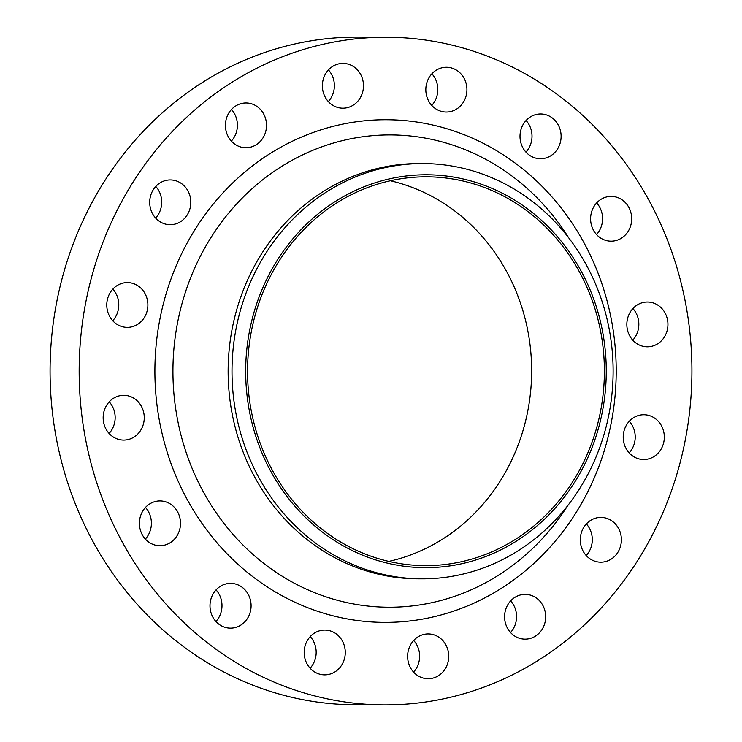 <?xml version="1.0" encoding="UTF-8"?>
<svg xmlns="http://www.w3.org/2000/svg" width="742" height="742" viewBox="0 0 742 742"><rect width="100%" height="100%" fill="white"/><g stroke="black" fill="none" stroke-linecap="round" stroke-linejoin="round"><path stroke-width="1.11" d="M431.89 73.783A22.39 20.553 -89.8 0 1 434.747 77.743A22.39 20.553 -89.8 0 1 431.761 105.401M428.895 101.45A22.39 20.553 90.2 0 0 446.285 112.042A22.39 20.553 90.2 0 0 464.307 100.578A22.39 20.553 90.2 0 0 463.852 77.854A22.39 20.553 90.2 0 0 446.461 67.262A22.39 20.553 90.2 0 0 428.449 78.726A22.39 20.553 90.2 0 0 428.895 101.45M328.437 69.915A22.39 20.553 -89.8 0 1 331.303 73.875A22.39 20.553 -89.8 0 1 328.316 101.543M325.45 97.582A22.39 20.553 90.2 0 0 342.841 108.184A22.39 20.553 90.2 0 0 360.853 96.72A22.39 20.553 90.2 0 0 360.408 73.996A22.39 20.553 90.2 0 0 343.017 63.395A22.39 20.553 90.2 0 0 324.996 74.859A22.39 20.553 90.2 0 0 325.45 97.582M231.485 109.482A22.39 20.553 -89.8 0 1 234.342 113.443A22.39 20.553 -89.8 0 1 231.356 141.101M228.499 137.149A22.39 20.553 90.2 0 0 245.88 147.741A22.39 20.553 90.2 0 0 263.902 136.278A22.39 20.553 90.2 0 0 263.447 113.554A22.39 20.553 90.2 0 0 246.066 102.962A22.39 20.553 90.2 0 0 228.044 114.426A22.39 20.553 90.2 0 0 228.499 137.149M155.774 186.455A22.39 20.553 -89.8 0 1 158.64 190.406A22.39 20.553 -89.8 0 1 155.644 218.074M152.787 214.123A22.39 20.553 90.2 0 0 170.168 224.715A22.39 20.553 90.2 0 0 188.19 213.251A22.39 20.553 90.2 0 0 187.735 190.527A22.39 20.553 90.2 0 0 170.354 179.935A22.39 20.553 90.2 0 0 152.333 191.399A22.39 20.553 90.2 0 0 152.787 214.123M112.849 289.111A22.39 20.553 -89.8 0 1 115.706 293.071A22.39 20.553 -89.8 0 1 112.719 320.739M109.853 316.778A22.39 20.553 90.2 0 0 127.244 327.37A22.39 20.553 90.2 0 0 145.265 315.916A22.39 20.553 90.2 0 0 144.811 293.192A22.39 20.553 90.2 0 0 127.42 282.591A22.39 20.553 90.2 0 0 109.399 294.055A22.39 20.553 90.2 0 0 109.853 316.778M109.222 401.83A22.39 20.553 -89.8 0 1 112.088 405.791A22.39 20.553 -89.8 0 1 109.093 433.458M106.236 429.497A22.39 20.553 90.2 0 0 123.617 440.089A22.39 20.553 90.2 0 0 141.639 428.635A22.39 20.553 90.2 0 0 141.184 405.911A22.39 20.553 90.2 0 0 123.803 395.31A22.39 20.553 90.2 0 0 105.781 406.774A22.39 20.553 90.2 0 0 106.236 429.497M145.469 507.454A22.39 20.553 -89.8 0 1 148.326 511.405A22.39 20.553 -89.8 0 1 145.339 539.072M142.483 535.112A22.39 20.553 90.2 0 0 159.864 545.713A22.39 20.553 90.2 0 0 177.885 534.249A22.39 20.553 90.2 0 0 177.431 511.526A22.39 20.553 90.2 0 0 160.049 500.924A22.39 20.553 90.2 0 0 142.028 512.388A22.39 20.553 90.2 0 0 142.483 535.112M216.052 589.89A22.39 20.553 -89.8 0 1 218.918 593.841A22.39 20.553 -89.8 0 1 215.922 621.508M213.065 617.557A22.39 20.553 90.2 0 0 230.456 628.149A22.39 20.553 90.2 0 0 248.468 616.685A22.39 20.553 90.2 0 0 248.023 593.962A22.39 20.553 90.2 0 0 230.632 583.37A22.39 20.553 90.2 0 0 212.611 594.834A22.39 20.553 90.2 0 0 213.065 617.557M310.239 636.599A22.39 20.553 -89.8 0 1 313.105 640.55A22.39 20.553 -89.8 0 1 310.11 668.217M307.253 664.257A22.39 20.553 90.2 0 0 324.634 674.858A22.39 20.553 90.2 0 0 342.656 663.394A22.39 20.553 90.2 0 0 342.201 640.671A22.39 20.553 90.2 0 0 324.82 630.069A22.39 20.553 90.2 0 0 306.798 641.533A22.39 20.553 90.2 0 0 307.253 664.257M413.684 640.457A22.39 20.553 -89.8 0 1 416.55 644.418A22.39 20.553 -89.8 0 1 413.563 672.085M410.697 668.125A22.39 20.553 90.2 0 0 428.088 678.726A22.39 20.553 90.2 0 0 446.109 667.262A22.39 20.553 90.2 0 0 445.654 644.538A22.39 20.553 90.2 0 0 428.264 633.937A22.39 20.553 90.2 0 0 410.243 645.401A22.39 20.553 90.2 0 0 410.697 668.125M510.644 600.899A22.39 20.553 -89.8 0 1 513.501 604.851A22.39 20.553 -89.8 0 1 510.515 632.518M507.658 628.557A22.39 20.553 90.2 0 0 525.039 639.159A22.39 20.553 90.2 0 0 543.061 627.695A22.39 20.553 90.2 0 0 542.606 604.971A22.39 20.553 90.2 0 0 525.225 594.37A22.39 20.553 90.2 0 0 507.203 605.834A22.39 20.553 90.2 0 0 507.658 628.557M586.356 523.926A22.39 20.553 -89.8 0 1 589.213 527.877A22.39 20.553 -89.8 0 1 586.226 555.545M583.36 551.594A22.39 20.553 90.2 0 0 600.751 562.186A22.39 20.553 90.2 0 0 618.772 550.722A22.39 20.553 90.2 0 0 618.318 527.998A22.39 20.553 90.2 0 0 600.927 517.406A22.39 20.553 90.2 0 0 582.915 528.87A22.39 20.553 90.2 0 0 583.36 551.594M629.281 421.261A22.39 20.553 -89.8 0 1 632.147 425.222A22.39 20.553 -89.8 0 1 629.151 452.889M626.294 448.929A22.39 20.553 90.2 0 0 643.685 459.53A22.39 20.553 90.2 0 0 661.697 448.066A22.39 20.553 90.2 0 0 661.252 425.342A22.39 20.553 90.2 0 0 643.861 414.741A22.39 20.553 90.2 0 0 625.84 426.205A22.39 20.553 90.2 0 0 626.294 448.929M632.907 308.542A22.39 20.553 -89.8 0 1 635.764 312.503A22.39 20.553 -89.8 0 1 632.778 340.17M629.912 336.209A22.39 20.553 90.2 0 0 647.302 346.811A22.39 20.553 90.2 0 0 665.324 335.347A22.39 20.553 90.2 0 0 664.869 312.623A22.39 20.553 90.2 0 0 647.478 302.022A22.39 20.553 90.2 0 0 629.466 313.486A22.39 20.553 90.2 0 0 629.912 336.209M526.078 120.492A22.39 20.553 -89.8 0 1 528.935 124.443A22.39 20.553 -89.8 0 1 525.948 152.11M523.082 148.159A22.39 20.553 90.2 0 0 540.473 158.751A22.39 20.553 90.2 0 0 558.494 147.287A22.39 20.553 90.2 0 0 558.04 124.563A22.39 20.553 90.2 0 0 540.649 113.971A22.39 20.553 90.2 0 0 522.628 125.435A22.39 20.553 90.2 0 0 523.082 148.159M596.661 202.928A22.39 20.553 -89.8 0 1 599.517 206.888A22.39 20.553 -89.8 0 1 596.531 234.546M593.674 230.595A22.39 20.553 90.2 0 0 611.056 241.187A22.39 20.553 90.2 0 0 629.077 229.723A22.39 20.553 90.2 0 0 628.622 206.999A22.39 20.553 90.2 0 0 611.241 196.407A22.39 20.553 90.2 0 0 593.22 207.871A22.39 20.553 90.2 0 0 593.674 230.595M272.657 474.704A196.445 180.287 -89.8 0 1 331.118 204.235A196.445 180.287 -89.8 0 1 579.289 267.751A196.445 180.287 -89.8 0 1 520.838 538.21A196.445 180.287 -89.8 0 1 272.657 474.704M260.516 480.584A207.63 190.555 -89.8 0 1 256.315 269.865A207.63 190.555 -89.8 0 1 423.413 163.574A207.63 190.555 -89.8 0 1 584.613 261.843A207.63 190.555 -89.8 0 1 588.814 472.552A207.63 190.555 -89.8 0 1 421.716 578.843A207.63 190.555 -89.8 0 1 260.516 480.584M421.716 578.843L417.848 578.825A207.63 190.555 -89.8 0 1 256.649 480.566A207.63 190.555 -89.8 0 1 252.447 269.856A207.63 190.555 -89.8 0 1 419.545 163.565L423.413 163.574M124.999 546.91A333.844 306.39 -89.8 0 1 118.238 208.122A333.844 306.39 -89.8 0 1 386.907 37.221A333.844 306.39 -89.8 0 1 646.096 195.211A333.844 306.39 -89.8 0 1 652.858 533.999A333.844 306.39 -89.8 0 1 384.189 704.9A333.844 306.39 -89.8 0 1 124.999 546.91M384.189 704.9L355.093 704.779A333.844 306.39 -89.8 0 1 95.904 546.789A333.844 306.39 -89.8 0 1 89.142 208.001A333.844 306.39 -89.8 0 1 357.811 37.1L386.907 37.221M390.366 180.751A194.413 178.423 -89.8 0 1 504.94 268.521A194.413 178.423 -89.8 0 1 388.817 561.397M577.703 268.817A194.413 178.423 -89.8 0 1 581.635 466.115A194.413 178.423 -89.8 0 1 425.185 565.636A194.413 178.423 -89.8 0 1 274.243 473.628A194.413 178.423 -89.8 0 1 270.311 276.339A194.413 178.423 -89.8 0 1 426.761 176.819A194.413 178.423 -89.8 0 1 577.703 268.817M568.724 237.876A236.16 216.738 90.2 0 0 271.563 173.155A236.16 216.738 90.2 0 0 205.358 495.471A236.16 216.738 90.2 0 0 567.63 505.738M581.7 238.674A251.334 230.66 -89.8 0 1 506.916 584.696A251.334 230.66 -89.8 0 1 189.405 503.447A251.334 230.66 -89.8 0 1 264.189 157.425A251.334 230.66 -89.8 0 1 581.7 238.674"/></g></svg>
